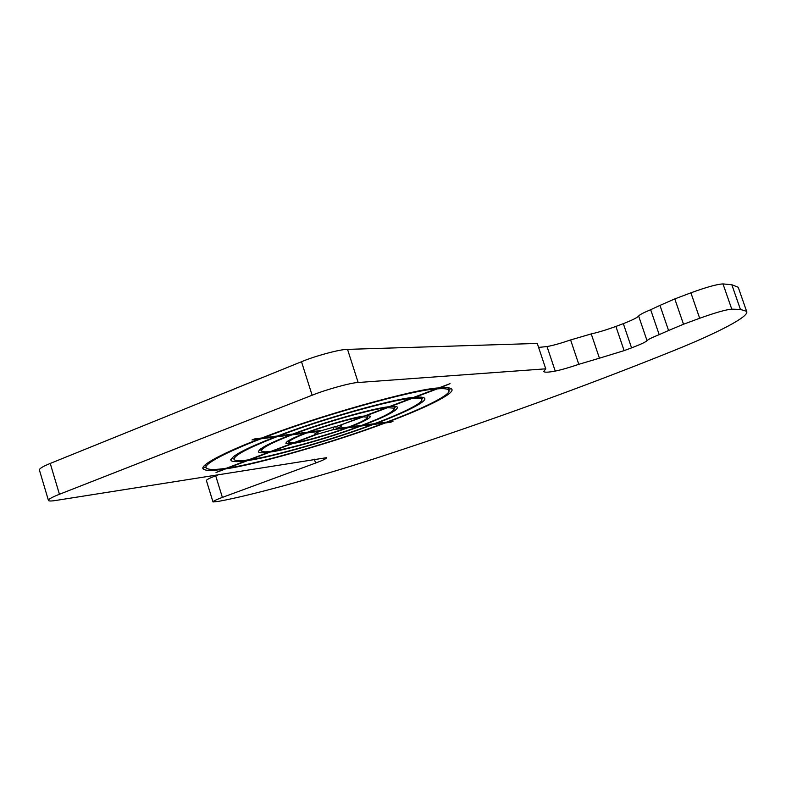 <?xml version="1.0" encoding="UTF-8"?>
<svg xmlns="http://www.w3.org/2000/svg" width="786" height="786" viewBox="0 0 786 786"><rect width="100%" height="100%" fill="white"/><g stroke="black" fill="none" stroke-linecap="round" stroke-linejoin="round"><path stroke-width="1.18" d="M674.791 298.906L659.965 305.4L668.572 330.503L683.506 324.235L674.791 298.906L690.894 292.824L699.678 318.261C715.358 312.661 726.048 309.615 731.766 309.144L740.432 309.438L746.612 311.335C750.07 316.336 716.645 333.323 674.319 350.379C584.745 386.466 488.538 421.345 385.73 455.025C326.514 474.626 253.721 495.003 218.272 501.409L212.996 501.949C212.967 501.242 216.091 499.729 222.379 497.4L215.698 475.795C209.44 478.163 206.345 479.765 206.413 480.59L212.996 501.949M215.698 475.795L219.608 474.322M50.235 463.435L301.5 361.727L312.13 395.23L59.441 494.276L50.235 463.435C42.464 466.589 38.878 468.859 39.467 470.244L48.368 500.161M538.597 347.402L547.036 346.557L555.23 371.08C548.461 372.368 544.619 372.525 543.706 371.552L545.749 368.821L358.161 382.507L347.54 349.377C340.643 349.122 315.147 355.93 301.5 361.727M347.54 349.377L537.28 343.433L545.749 368.821M570.607 339.945L591.239 333.912L599.433 358.19L578.791 364.321L570.607 339.945C560.899 343.276 553.049 345.486 547.036 346.557M615.9 326.436L623.327 323.635L631.571 347.874L624.113 350.625L615.9 326.436C606.458 329.865 598.234 332.36 591.239 333.912M668.572 330.503L659.189 334.64C652.095 337.479 648.037 339.483 647.025 340.643L638.635 316.041C637.289 317.642 632.19 320.177 623.327 323.635M638.635 316.041C639.598 314.754 643.606 312.641 650.661 309.713L659.189 334.64M659.965 305.4L650.661 309.713M746.612 311.335L738.221 287.254L731.825 284.728L722.992 283.923C717.215 284.168 706.516 287.136 690.894 292.824M699.678 318.261L683.506 324.235M631.571 347.874C640.472 344.494 645.63 342.087 647.025 340.643M599.433 358.19L624.113 350.625M555.23 371.08C561.214 369.882 569.064 367.622 578.791 364.321M312.13 395.23C325.876 389.62 351.362 382.585 358.161 382.507M314.371 459.201L315.589 463.052C322.859 460.36 326.544 458.572 326.612 457.678L55.885 500.446C51.896 501.104 49.439 501.163 48.506 500.633C47.985 499.464 51.63 497.341 59.441 494.276M315.589 463.052L222.379 497.4M385.268 422.956C337.99 441.005 256.236 464.703 225.729 468.859L216.012 472.533L224.089 469.114C212.878 470.863 205.991 470.883 203.407 469.163C198.436 465.843 223.843 452.52 259.242 439.02L252.021 439.944L254.772 438.883L261.974 437.969C315.677 416.678 416.128 388.5 438.706 387.94L450.034 383.656L440.072 387.822C446.517 387.272 450.378 387.695 451.645 389.07C456.155 393.167 423.821 408.71 387.724 422.033L392.971 421.375L390.534 422.279L385.268 422.956L385.081 422.377M361.707 416.423L361.884 416.993C353.415 417.808 325.355 425.776 309.262 431.976L309.153 431.632M335.622 426.317L336.329 428.547L348.925 426.955C361.344 422.19 367.514 418.918 367.445 417.15L363.348 416.826L363.152 416.187M306.628 432.978C294.524 437.684 288.629 440.848 288.943 442.489L293.925 442.695L315.864 434.403L314.685 434.265C314.547 433.754 316.345 432.762 320.089 431.268L306.628 432.978L306.432 432.339M295.369 442.145L295.477 442.489C304.654 441.339 330.955 433.793 346.38 427.908L346.184 427.299M294.603 433.843L307.67 432.182C325.04 425.472 355.488 416.826 364.537 415.99L386.172 407.806C372.633 408.769 322.427 422.976 294.603 433.843L294.485 433.469M365.893 415.48L370.432 416.177C370.481 418.093 363.79 421.63 350.36 426.769L350.261 426.444M367.897 415.706L367.141 416.187M291.164 442.911L291.39 443.658L285.947 443.442C285.603 441.673 291.97 438.264 305.037 433.184L304.83 432.546M288.531 441.162L287.617 441.201M347.628 427.122L347.825 427.731C331.22 434.069 302.826 442.213 292.952 443.442L292.756 442.823M385.965 407.177L386.172 407.806M350.36 426.769L361.815 425.324C383.489 417.091 394.395 411.392 394.513 408.229L387.606 407.659L387.38 406.981M291.734 434.206L291.94 434.855C271.111 442.931 261.001 448.354 261.6 451.115C262.74 451.979 265.904 452.058 271.091 451.331L291.39 443.658M272.575 450.771L272.673 451.105C288.383 449.15 333.352 436.201 359.31 426.267L359.114 425.658M279.433 435.758L292.962 434.049C322.093 422.662 374.804 407.757 388.864 406.794L410.842 398.473C392.735 399.376 319.332 420.058 279.433 435.758L279.315 435.375M390.18 406.293L390.298 406.637C394.287 406.244 396.684 406.441 397.49 407.236C397.333 410.567 385.906 416.531 363.211 425.147L363.112 424.833M395.889 406.578L394.385 407.826M268.409 451.645L268.606 452.274C263.133 453.041 259.793 452.972 258.584 452.068C257.946 449.179 268.517 443.51 290.289 435.061L290.093 434.412M261.286 450.123L259.282 449.965M360.509 425.481L360.705 426.081C333.608 436.456 286.635 449.985 270.188 452.048L270.011 451.469M410.626 397.804L410.842 398.473M363.211 425.147L374.303 423.733C401.45 413.662 425.03 402.206 421.581 399.209C420.539 398.138 417.435 397.854 412.247 398.335L412.011 397.618M276.534 436.132L276.741 436.79C247.325 448.226 233.118 455.86 234.11 459.692C235.888 460.96 240.722 460.999 248.622 459.83L268.606 452.274M250.135 459.26L250.233 459.594C272.791 456.666 335.622 438.519 371.827 424.666L371.631 424.076M263.732 437.753L277.733 435.975C318.978 419.734 395.004 398.315 413.583 397.441L435.925 388.991C413.76 389.601 316.051 417.012 263.732 437.753L263.605 437.35M414.87 396.959L414.979 397.303C420.304 396.812 423.497 397.117 424.558 398.207C428.115 401.312 403.69 413.171 375.659 423.566L375.561 423.261M423.369 397.51L421.62 399.259M245.989 460.174L246.175 460.753C237.962 461.981 232.931 461.942 231.084 460.635C230.033 456.686 244.682 448.806 275.041 437.006L274.825 436.348M233.786 458.926L231.32 458.513M372.986 423.9L373.173 424.499C335.858 438.775 271.111 457.481 247.786 460.517L247.619 459.967M435.69 388.264L435.925 388.991M375.659 423.566L386.407 422.2C421.62 409.192 453.07 394.061 448.659 390.082C447.411 388.736 443.628 388.333 437.291 388.874L437.036 388.107M260.795 438.126L261.001 438.794C226.466 451.96 201.619 464.988 206.463 468.23C208.958 469.9 215.629 469.89 226.496 468.201L246.175 460.753M205.215 464.831L205.618 465.499M228.038 467.621L228.137 467.945C257.847 463.917 337.764 440.759 383.951 423.123L383.765 422.534M450.702 388.382L448.885 390.485M223.922 468.564L224.089 469.114M206.07 467.621L203.328 466.943M259.242 439.02L259.026 438.342M225.729 468.859L225.562 468.338M247.786 460.517L228.137 467.945M270.188 452.048L250.233 459.594M292.952 443.442L272.673 451.105M316.896 432.634L317.397 434.196L295.477 442.489M390.534 422.279L390.347 421.709M383.951 423.123L373.173 424.499M371.827 424.666L360.705 426.081M359.31 426.267L347.825 427.731M335.681 426.493L334.207 426.68M346.38 427.908L333.755 429.52L332.959 427.014M275.041 437.006L261.001 438.794M290.289 435.061L276.741 436.79M305.037 433.184L291.94 434.855M437.291 388.874L414.979 397.303M412.247 398.335L390.298 406.637M387.606 407.659L366.001 415.823M363.348 416.826L340.643 425.03M309.262 431.976L322.682 430.276L339.257 425.55L361.884 416.993M340.751 425.364L341.841 425.501C341.959 426.032 340.122 427.044 336.329 428.547M333.755 429.52L317.397 434.196M315.864 434.403L315.54 433.351M319.882 430.63L320.089 431.268M731.825 284.728L740.432 309.438M731.766 309.144L722.992 283.923M366.993 415.745L367.445 417.15M288.943 442.489L288.383 440.71M393.943 406.441L394.513 408.229M261.6 451.115L260.844 448.708M258.358 451.361L258.584 452.068M420.903 397.127L421.581 399.209M230.76 459.614L231.084 460.635M447.892 387.724L448.659 390.082M202.984 467.788L203.407 469.163"/></g></svg>
